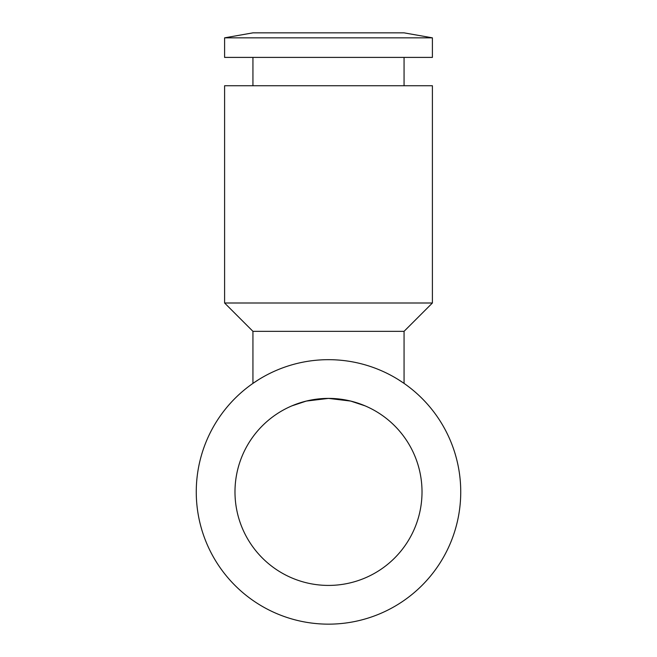 <?xml version="1.0" encoding="UTF-8"?>
<svg xmlns="http://www.w3.org/2000/svg" width="657" height="657" viewBox="0 0 657 657"><rect width="100%" height="100%" fill="white"/><g stroke="black" fill="none" stroke-linecap="round" stroke-linejoin="round"><path stroke-width="0.99" d="M252.937 383.384L258.817 379.516L252.937 383.384L252.937 331.333L224.595 303L224.595 85.747L432.405 85.747L432.405 303L404.063 331.333L404.063 383.384L398.183 379.516L404.063 383.384M224.595 303L432.405 303M252.937 331.333L404.063 331.333M224.595 37.843L252.937 32.85L404.063 32.85L432.405 37.843L432.405 57.405L224.595 57.405L224.595 37.843L432.405 37.843M252.937 85.747L252.937 57.405M404.063 57.405L404.063 85.747M460.738 491.912A132.238 132.238 0 0 1 328.5 624.15A132.238 132.238 0 0 1 196.262 491.912A132.238 132.238 0 0 1 328.5 359.675A132.238 132.238 0 0 1 460.738 491.912M422.016 491.912A93.516 93.516 0 0 1 328.5 585.42A93.516 93.516 0 0 1 234.984 491.912A93.516 93.516 0 0 1 328.5 398.397A93.516 93.516 0 0 1 422.016 491.912M365.111 405.862L350.69 401.074L328.5 398.397L306.31 401.074L291.889 405.862L306.31 401.074L328.5 398.397L350.69 401.074L365.111 405.862"/></g></svg>
